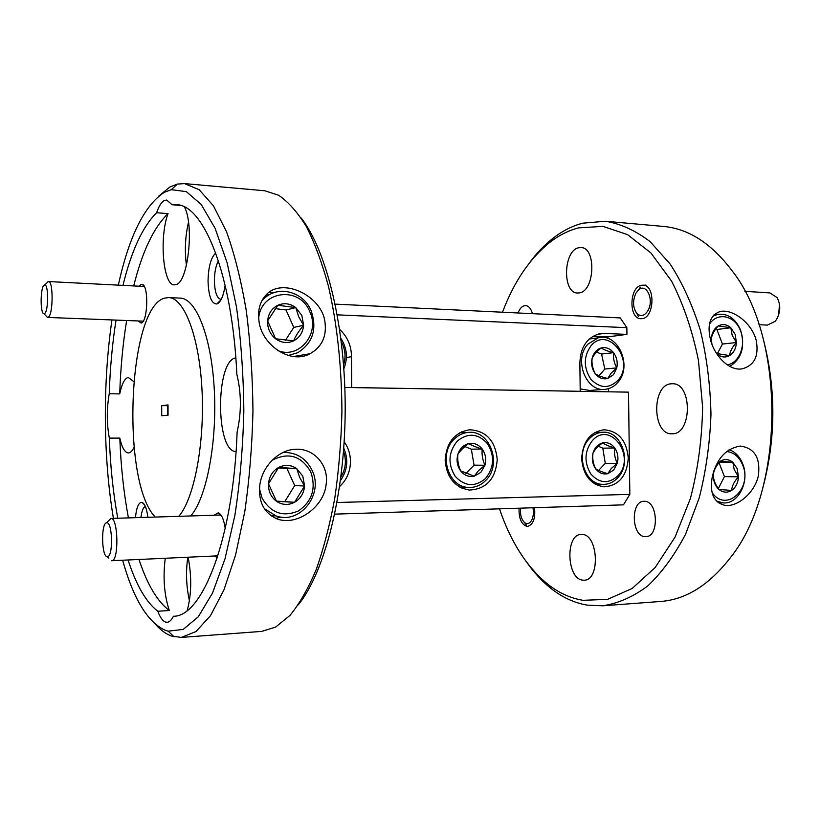 <?xml version="1.0" encoding="UTF-8"?>
<svg xmlns="http://www.w3.org/2000/svg" width="821" height="821" viewBox="0 0 821 821"><rect width="100%" height="100%" fill="white"/><g stroke="black" fill="none" stroke-linecap="round" stroke-linejoin="round"><path stroke-width="1.23" d="M520.565 508.158C520.011 514.572 521.325 519.365 524.527 522.556C527.133 524.455 529.463 523.777 531.515 520.514C533.363 516.922 533.835 512.673 532.942 507.758M779.488 304.17L778.636 315.038M758.984 324.706L767.389 325.106L775.178 321.298L776.543 319.472C780.648 311.939 780.812 304.632 777.025 297.561L769.882 292.902L744.873 291.322M647.872 310.749C654.491 300.014 646.373 282.362 638.481 289.977L635.885 293.261C632.509 300.927 632.837 307.659 636.86 313.448C640.708 316.957 644.372 316.054 647.872 310.749M644.033 285.226L645.911 285.072M107.284 556.679C113.267 557.839 112.703 521.704 106.761 522.803L106.638 522.813C100.87 522.792 101.506 557.11 107.274 556.679L108.783 558.126M108.085 521.263L110.886 518.441C118.265 517.035 119.137 561.513 111.687 560.733L111.523 560.733M44.529 313.55C48.542 311.898 48.685 283.974 44.683 284.969L44.18 285.154C40.28 287.145 40.065 313.858 43.944 313.694L44.529 313.55M47.279 282.239L48.49 281.552C53.488 280.792 53.201 315.285 48.193 317.255L47.464 317.419L45.863 315.726M589.509 438.527C593.306 434.617 597.667 432.523 602.604 432.257C621.836 430.409 632.509 463.136 617.649 477.853C613.359 482.379 608.361 484.554 602.645 484.359C584.183 484.503 574.916 452.515 589.509 438.527M617.813 475.934C636.614 457.092 610.557 420.065 592.464 440.487C584.48 450.955 583.905 462.079 590.71 473.84C599.381 483.497 608.412 484.195 617.813 475.934M613.636 470.105L617.279 463.372C614.826 458.303 613.995 453.192 614.775 448.02C609.182 446.357 605.139 444.633 602.665 442.868C597.862 446.306 594.63 449.744 592.998 453.171C592.239 458.292 593.08 463.455 595.543 468.658C597.975 470.31 602.039 471.993 607.725 473.696L611.265 468.514L617.279 463.372C618.654 457.728 617.813 452.617 614.775 448.02C611.481 443.689 607.448 441.975 602.665 442.868C597.945 444.182 594.722 447.609 592.998 453.171C591.592 458.877 592.444 464.039 595.543 468.658C598.889 472.988 602.953 474.671 607.725 473.696L613.636 470.105M343.763 448.112C348.617 459.596 347.519 470.392 340.469 480.501M340.931 476.909C345.795 468.873 346.657 460.376 343.517 451.427M325.065 322.971C326.666 336.774 321.668 347.026 310.061 353.738C289.967 364.986 260.801 344.04 258.902 320.252C257.702 310.122 259.959 301.83 265.686 295.375C281.593 276.236 322.745 295.786 325.065 322.971M326.122 484.513C324.008 506.844 297.007 526.579 276.944 518.872C264.064 512.971 258.338 501.98 259.754 485.888C261.458 467.58 278.073 449.364 296.114 449.272C314.72 448.348 329.159 466.133 326.122 484.513M275.815 518.42L280.967 517.035M756.264 340.643C759.045 356.15 754.304 365.55 742.02 368.865C728.853 371.195 713.808 355.062 710.298 338.755C707.076 324.244 710.298 315.182 719.945 311.58C732.866 308.347 752.426 323.71 756.264 340.643M758.378 475.544C755.197 491.687 738.726 506.639 725.559 505.51C713.736 502.78 709.334 493.113 712.33 476.498C716.784 458.559 726.092 448.41 740.265 446.07C754.55 448.05 760.585 457.872 758.378 475.544M445.146 460.222C446.624 477.401 454.68 487.346 469.304 490.045C486.278 489.193 495.586 479.043 497.239 459.596C495.361 440.754 486.196 430.809 469.756 429.763C454.649 432.308 446.45 442.457 445.146 460.222M463.814 487.253L461.813 488.095M581.658 458.58C583.126 475.185 590.566 484.606 603.989 486.853C618.849 485.673 626.946 476.067 628.27 458.015C626.577 440.395 618.47 430.984 603.938 429.773C590.237 431.979 582.818 441.585 581.658 458.58M339.617 486.535C346.719 479.905 350.341 471.511 350.475 461.351C350.362 454.064 348.258 447.537 344.173 441.78M529.237 263.161C536.554 253.176 544.59 244.791 553.333 238.008C562.559 230.875 572.329 225.939 582.643 223.189L605.436 221.249C620.717 223.764 635.608 230.557 650.109 241.651L670.223 264.116C682.384 282.906 692.431 304.981 700.354 330.319C706.768 357.073 710.309 385.07 710.976 414.287C709.888 443.504 705.947 471.439 699.153 498.101L685.607 534.163C674.462 555.376 661.808 572.668 647.646 586.04C632.981 596.918 617.997 603.507 602.686 605.806L587.241 605.139C574.29 602.932 562.149 597.319 550.829 588.298C542.178 581.391 534.266 572.894 527.092 562.806M602.686 605.806L660.72 601.454C685.976 599.576 709.149 585.045 730.238 557.859C784.825 490.64 785.913 339.001 732.291 271.012C711.591 243.529 688.634 228.669 663.399 226.432L605.436 221.249M158.812 196.055L169.947 186.972L177.346 184.089L184.52 183.596L199.144 189.702L213.378 205.722L226.483 231.666C234.437 253.689 241.005 279.817 246.187 310.081C250.364 342.141 252.622 375.782 252.96 411.013C252.119 446.234 249.379 479.844 244.74 511.842L235.606 554.883L223.917 589.971L210.443 615.719L195.983 631.534L181.277 637.424L171.404 636.029C165.955 634.007 160.742 630.2 155.754 624.607M181.277 637.424L261.745 631.39L275.548 627.131L289.977 615.411C299.378 603.958 308.101 588.729 316.147 569.743C323.628 548.767 329.837 524.958 334.763 498.326C338.816 470.495 341.197 441.606 341.926 411.649C341.639 365.909 337.154 324.141 328.472 286.344C322.13 263.028 314.761 243.108 306.356 226.575C297.541 212.239 288.294 201.792 278.637 195.244L264.896 190.79L184.52 183.596M190.677 515.957C206.204 498.768 217.134 443.73 214.332 390.55C211.654 337.298 196.209 298.341 180.292 298.126L168.644 297.571L164.508 298.156C127.655 308.008 120.974 482.43 155.251 517.066M178.793 516.327C194.033 499.076 204.757 443.792 202.028 390.375C199.4 336.877 184.253 297.756 168.644 297.571M184.479 207.036C194.423 225.426 187.978 282.629 176.033 284.589L174.35 284.846C163.122 285.513 159.058 237.751 168.028 213.624L156.626 212.731C158.833 206.256 161.368 202.202 164.21 200.581L166.663 200.026L172.082 204.747L176.238 204.655C203.68 204.47 232.353 274.758 236.859 374.417C241.456 393.136 241.548 412.327 237.125 431.99C233.421 538.299 202.346 617.094 173.436 616.243C171.548 620.091 169.454 622.113 167.166 622.297L165.524 622.072C162.65 620.994 160.074 617.392 157.806 611.245L169.3 610.506C164.179 594.917 162.835 577.512 165.257 558.259M189.435 600.705C186.244 586.399 185.69 571.909 187.793 557.223M236.058 451.55C215.523 452.145 215.338 360.481 235.832 357.874M186.449 265.306C184.53 250.826 185.207 236.469 188.491 222.245M579.287 292.881L577.481 293.005C562.139 293.179 563.309 250.343 578.754 247.757L581.073 247.573C596.539 247.46 594.773 291.352 579.287 292.881M672.163 433.775L671.927 433.786C651.946 434.873 651.505 384.218 671.465 383.787L672.43 383.756C692.514 382.76 692.236 434.689 672.163 433.775M582.725 580.139C566.623 578.969 565.176 534.091 581.217 534.43L582.181 534.45C598.293 534.481 600.397 580.437 584.224 580.19L582.725 580.139M642.063 318.661L640.842 318.722C628.506 318.917 629.245 286.703 641.622 285.256L643.161 285.164C655.558 285.01 654.47 317.799 642.063 318.661M225.231 528.488C223.876 519.416 221.557 514.192 218.283 512.807L213.953 515.229M214.979 555.971L217.196 557.972M218.427 260.811C215.831 265.676 214.486 272.367 214.404 280.874C214.753 292.04 216.867 298.187 220.746 299.326L221.578 299.224M215.749 253.012C210.935 257.517 208.36 266.907 208.041 281.172C208.585 296.319 211.52 303.924 216.836 303.986C220.736 302.364 223.507 296.094 225.139 285.164M644.967 536.647C631.421 536.339 630.466 500.892 643.992 501.292L644.495 501.292C658.042 500.902 659.417 536.985 645.809 536.657L644.967 536.647M301.081 217.883C326.871 250.621 345.795 328.01 345.179 411.67C344.594 495.34 324.572 572.453 298.31 604.82M499.486 508.835C510.58 541.665 526.61 566.747 547.597 584.07C558.608 592.813 570.39 598.222 582.972 600.315L607.602 599.351L632.16 588.472L655.168 567.516L675.078 537.078L690.379 498.583C697.932 469.602 702.006 439.153 702.612 407.216L698.476 360.552C692.411 330.689 683.421 304.17 671.506 281.018L650.92 252.971L627.552 234.632L602.953 226.37L578.507 227.879C568.501 230.516 559.009 235.288 550.039 242.195C529.853 258.317 514.008 281.665 502.503 312.226M122.627 560.23C133.505 599.156 147.821 622.544 165.555 630.405L168.161 631.164L183.196 629.409L198.261 616.817L212.506 593.101L225.026 558.762L234.909 515.239C239.958 482.379 242.934 447.609 243.837 410.952C243.457 374.284 240.974 339.473 236.407 306.541L227.15 262.884L215.123 228.371L201.207 204.45L186.326 191.642L171.312 189.672L164.179 192.401C144.352 205.507 129.061 236.417 118.306 285.144M763.971 341.854C776.122 390.488 775.773 439.03 762.935 487.479M518.072 312.975C519.693 308.727 521.879 306.295 524.619 305.658L525.666 305.597C528.775 305.946 531.033 308.634 532.449 313.673M138.102 320.96L141.14 323.074C147.801 322.232 148.899 285.749 142.31 284.374L141.058 284.374L139.149 286.211M141.14 323.074L143.275 320.97M534.512 507.706C535.538 518.441 533.209 524.67 527.523 526.405L527 526.394C521.417 524.557 518.769 518.492 519.046 508.209M134.028 447.383C132.263 451.037 130.385 452.894 128.374 452.946L128.363 452.946C124.792 452.617 121.949 447.671 119.815 438.096C120.872 466.4 123.745 493 128.425 517.897M126.639 320.508C122.863 343.896 120.554 368.362 119.722 393.895L109.244 393.762C106.627 408.796 106.648 423.585 109.337 438.127L119.815 438.096M119.722 393.895C121.806 383.91 124.638 378.419 128.199 377.424L133.679 381.539M261.776 300.968L264.218 298.464C278.319 284.825 303.442 291.701 311.118 310.697C317.347 329.036 312.873 343.055 297.705 352.732L288.263 355.472M269.309 294.77L265.963 295.078M301.841 315.438L295.776 307.588L277.816 305.279L267.625 320.908L275.599 338.786L293.61 340.869C295.601 335.974 298.936 330.791 303.606 325.311L298.67 316.69L295.776 307.588C290.049 303.411 284.066 302.641 277.816 305.279C271.751 308.398 268.354 313.612 267.625 320.908C267.379 328.267 270.037 334.229 275.599 338.786C281.418 342.911 287.422 343.609 293.61 340.869C299.583 337.688 302.908 332.505 303.606 325.311L301.841 315.438M277.755 350.577C299.285 359.495 320.406 333.305 309.763 311.652C299.952 285.882 260.873 290.265 258.687 318.199M729.13 449.662C735.247 451.889 739.762 456.609 742.697 463.844C750.086 481.27 738.315 504.741 722.808 502.852L716.261 500.964M718.344 488.567L724.43 476.591L738.479 476.837L737.166 468.617L732.855 462.315L720.284 461.248C716.107 465.723 713.788 470.259 713.316 474.877C713.346 479.721 715.255 484.595 719.032 489.501L731.624 490.404C732.004 485.858 734.282 481.342 738.479 476.837L734.2 469.571L732.855 462.315C728.812 459.083 724.625 458.723 720.284 461.248L715.563 466.492M712.187 492.682C726.123 513.156 752.847 488.351 742.677 465.045C739.208 456.804 733.851 452.289 726.585 451.519M282.752 452.597L285.072 452.474C297.366 452.884 306.377 458.867 312.113 470.423C324.079 494.109 299.993 524.988 275.918 515.875L264.29 508.579M302.816 476.17L296.73 468.637L278.709 467.416L268.488 483.774L276.492 501.303L294.565 502.298L304.581 486.011L299.634 477.309L296.73 468.637C290.993 464.789 284.979 464.378 278.709 467.416C272.634 470.926 269.226 476.385 268.488 483.774C268.251 491.204 270.92 497.044 276.492 501.303C282.332 505.1 288.356 505.428 294.565 502.298C300.548 498.727 303.883 493.298 304.581 486.011L302.816 476.17M259.508 488.854L262.094 498.173C270.992 513.115 283.112 517.363 298.475 510.908C312.196 501.272 316.29 488.259 310.759 471.88C301.235 455.717 288.304 451.878 271.997 460.365M712.7 316.301L717.349 314.494C727.673 313.099 735.431 318.343 740.634 330.216C745.294 346.77 741.691 358.839 729.818 366.402M717.215 353.984L722.439 344.061L736.427 342.521L735.113 334.28L730.813 327.753L718.262 325.937C714.106 330.483 711.786 334.855 711.304 339.042L711.93 344.091M716.569 353.502L729.582 355.585C729.961 351.45 732.24 347.098 736.427 342.521L732.168 335.317L730.813 327.753C726.78 324.295 722.593 323.69 718.262 325.937C714.075 328.585 711.756 332.946 711.304 339.042L711.479 342.829M727.221 364.842C739.198 363.21 746.31 345.056 740.614 331.068C735.308 315.695 717.698 311.518 709.508 324.069M485.488 478.53C494.191 467.539 494.868 455.912 487.5 443.679C478.099 433.385 468.021 432.523 457.297 441.072C448.328 452.155 447.64 463.916 455.214 476.344C464.871 486.555 474.959 487.284 485.488 478.53M454.331 438.999C458.498 434.956 463.27 432.749 468.668 432.39C490.291 430.071 502.401 464.881 485.632 480.552C480.644 485.509 474.856 487.797 468.247 487.417C447.886 486.986 438.188 453.603 454.331 438.999M480.849 472.373L484.944 465.25C486.494 459.288 485.58 453.89 482.204 449.036C478.54 444.459 474.035 442.642 468.699 443.597C463.413 444.972 459.791 448.605 457.841 454.485C456.25 460.519 457.184 465.979 460.632 470.864C464.358 475.441 468.894 477.217 474.23 476.19L480.849 472.373M478.469 470.69L484.944 465.25C482.563 459.904 481.65 454.495 482.204 449.036C476.303 447.271 471.798 445.454 468.699 443.597C463.649 447.229 460.037 450.862 457.841 454.485C457.318 459.904 458.251 465.353 460.632 470.864L474.23 476.19L478.469 470.69M617.926 380.369C635.752 360.994 607.951 324.931 590.915 345.898C583.485 356.612 583.454 367.705 590.833 379.189C599.946 388.518 608.977 388.918 617.926 380.369M587.877 344.153L598.232 337.811C618.059 332.341 632.837 366.351 617.854 382.391C614.467 386.332 610.413 388.62 605.672 389.257C586.43 392.859 573.109 359.495 587.877 344.153M613.492 374.704L616.787 367.88C617.874 362.215 616.787 357.145 613.533 352.671C610.034 348.463 605.929 346.883 601.208 347.93C596.569 349.397 593.521 352.927 592.074 358.531C590.966 364.257 592.064 369.378 595.379 373.873C598.94 378.081 603.066 379.61 607.766 378.491L613.492 374.704M611.04 373.288L616.787 367.88C614.087 363.026 613.01 357.956 613.533 352.671C607.868 351.306 603.763 349.725 601.208 347.93C596.58 351.634 593.542 355.165 592.074 358.531C591.572 363.765 592.67 368.886 595.379 373.873C597.893 375.546 602.019 377.085 607.766 378.491L611.04 373.288M343.599 364.893C346.072 356.961 345.313 349.284 341.341 341.864M340.9 338.334C347.047 348.022 348.032 358.12 343.866 368.629M344.841 387.471L351.696 387.533L351.48 355.975C351.183 345.333 347.252 336.487 339.678 329.447M168.028 405.625L167.484 405.687L167.515 415.252M167.484 405.687L161.706 405.636L161.737 415.765L168.059 415.2L168.028 404.938L161.706 405.636M351.306 387.574L580.211 391.299L351.696 387.533M608.494 391.812L608.453 388.682M607.827 338.406L607.807 336.887L592.936 336.292M607.807 336.887L626.936 334.373L604.123 333.429L598.909 333.901C586.697 337.79 580.355 347.56 579.872 363.2L580.211 391.299M626.936 334.373L626.854 327.671L337.287 314.843M335.204 304.129L620.255 317.922L626.854 327.671M346.411 357.494L351.48 356.725M296.935 355.924L296.997 356.714M305.002 354.58L305.032 355.657M580.18 388.908L589.776 390.447L604.082 389.38M599.043 375.782L604.8 369.04L601.577 354.025L596.569 352.117M601.577 354.025L613.533 352.671M604.8 369.04L616.787 367.88M461.843 431.723L463.824 432.544M465.969 473.368L474.056 465.168L471.336 449.169L464.871 446.573M471.336 449.169L482.204 449.036M474.056 465.168L484.944 465.25M722.439 344.061L716.877 329.488L730.813 327.753M716.877 329.488L715.502 329.293M717.02 353.923C721.105 357.34 725.292 357.894 729.582 355.585C733.717 352.897 736.006 348.545 736.427 342.521M271.443 516.029L275.312 515.814M276.39 501.138L284.784 501.61L294.688 485.58L286.94 468.483L296.73 468.637M286.94 468.483L278.298 467.898M294.688 485.58L304.581 486.011M284.784 501.61L294.565 502.298M719.381 462.264L732.855 462.315M724.43 476.591L719.011 462.695M713.972 470.556L713.316 474.877C713.213 481.065 715.112 485.94 719.032 489.501C723.127 492.692 727.324 492.99 731.624 490.404C735.77 487.448 738.058 482.922 738.479 476.837M285.503 340.233L293.764 327.415L286.036 309.979L295.776 307.588M286.036 309.979L275.127 308.593M293.764 327.415L303.606 325.311M168.028 213.624C153.784 227.366 142.341 251.472 133.7 285.934M156.626 212.731C142.659 226.555 131.432 250.774 122.965 285.38M116.038 320.098C112.333 343.578 110.076 368.126 109.244 393.762M109.337 438.127C110.363 466.533 113.175 493.236 117.752 518.225M128.086 559.973C136.183 585.096 146.087 602.193 157.806 611.245M138.975 559.47C147.236 584.49 157.345 601.495 169.3 610.506M145.358 506.495C143.213 507.265 141.746 510.929 140.935 517.507M147.883 517.292C146.713 508.517 144.763 503.54 142.023 502.339C138.687 502.144 136.491 507.265 135.434 517.682M111.964 319.933C102.676 383.181 103.159 457.41 113.421 518.369M180.384 205.424L172.082 204.747M188.132 557.213C191.847 576.763 191.539 594.507 187.219 610.455M284.097 452.484L283.543 452.227M274.122 292.625L269.391 292.153M337.01 502.503L629.83 494.375L623.467 504.843L334.732 514.141M579.729 391.34L628.506 392.14L629.83 494.375M598.673 470.402L605.272 463.311L602.788 448.163L598.386 446.296M602.788 448.163L614.775 448.02M605.272 463.311L617.279 463.372M597.206 334.363L604.123 333.429M524.527 522.556L526.477 525.194M638.481 289.977L640.37 287.165M636.86 313.448L638.348 316.434M220.962 515.013L220.418 515.034M220.049 515.044L110.886 518.441M217.893 555.838L111.687 560.733M106.638 522.813L110.712 518.462M44.683 284.969L48.388 281.552M144.28 286.478L48.49 281.552M143.223 321.155L47.567 317.429M43.944 313.694L47.464 317.419M602.604 432.257L594.917 432.472M293.477 356.499L310.061 353.738M221.003 299.798L216.836 303.986M168.161 631.164L174.114 636.839M171.312 189.672L177.346 184.089M264.218 298.464L263.038 298.793M285.072 452.474L282.978 452.494M717.349 314.494L713.849 314.977M468.668 432.39L459.934 432.677M598.232 337.811L589.283 338.991M468.247 487.417L459.873 487.11M275.918 515.875L270.499 515.352M722.808 502.852L718.047 502.647M144.455 286.827L142.31 284.374M144.629 504.977L142.023 502.339M547.597 584.07L550.829 588.298M550.039 242.195L553.333 238.008M220.849 515.475L218.283 512.807M602.645 484.359L595.143 484.154"/></g></svg>
